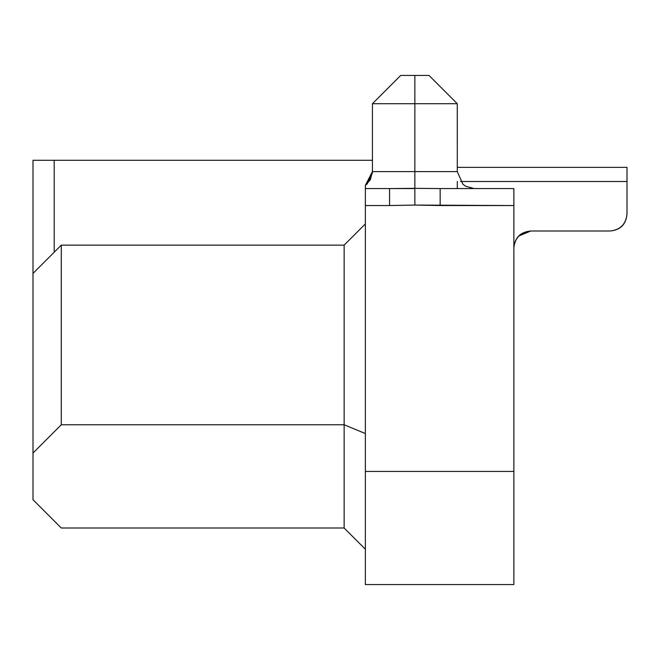 <?xml version="1.0" encoding="UTF-8"?>
<svg xmlns="http://www.w3.org/2000/svg" width="660" height="660" viewBox="0 0 660 660"><rect width="100%" height="100%" fill="white"/><g stroke="black" fill="none" stroke-linecap="round" stroke-linejoin="round"><path stroke-width="0.99" d="M365.442 185.328L367.265 183.785L372.372 173.002L372.43 171.6L457.289 171.6L414.859 171.6L414.859 188.331L414.859 103.719L457.281 103.711L372.43 103.711L414.859 103.719L414.859 171.6L372.43 171.6L365.359 185.386L365.359 188.57L365.343 185.427M365.359 185.386L370.392 179.66L372.43 171.6L372.43 103.719L400.711 75.43L414.859 75.43C396.619 75.43 396.619 75.43 414.859 75.43C396.619 75.43 396.619 75.43 414.859 75.43C396.619 75.43 396.619 75.43 414.859 75.43C433.092 75.43 433.092 75.43 414.859 75.43L414.859 103.719L414.859 75.43L429 75.43L457.281 103.719L457.289 171.633M344.14 528L61.289 528L33 499.719L61.289 528L344.14 528L344.14 424.76L61.289 424.76L33 453.04L33 499.719L33 160.289L33 453.04L61.289 424.76L61.289 245.14L33 273.43L61.289 245.14L61.289 424.76L344.14 424.76L344.14 528L365.359 549.219L344.14 528M513.86 391.817L513.86 584.57L365.359 584.57L365.359 188.57L414.859 188.57M513.86 381.323L513.86 247.888M365.359 433.546L344.14 424.76L344.14 245.14L61.289 245.14L344.14 245.14L365.359 223.93L344.14 245.14L344.14 424.76L365.359 433.546M54.211 252.219L54.211 160.289L33 160.289L372.43 160.289L54.211 160.289L54.211 252.219M513.86 426.822L513.86 584.57L513.86 471.43L513.86 584.57L365.359 584.57L365.359 471.43L513.86 471.43L365.359 471.43L365.359 205.54L389.557 205.54L365.359 205.54L365.359 188.57L389.557 188.57L365.359 188.57M440.154 188.57L414.859 188.339L414.859 205.062L440.154 205.54L440.154 188.57L440.154 205.54L513.86 205.549L513.86 188.57L440.154 188.57L513.86 188.57L513.86 471.43L513.86 205.54L414.859 205.07L389.557 205.54L389.557 188.57L389.557 205.54L414.859 205.07L414.859 188.339L389.557 188.57M518.826 235.975L530.83 231L518.826 235.975L530.83 231L518.826 235.975L530.83 231L518.826 235.975L530.83 231L518.826 235.975L530.83 231L518.826 235.975L530.83 231L518.826 235.975L530.83 231L518.826 235.975L530.83 231L610.03 231C620.408 230.068 626.059 224.408 627 214.03L627 181.5L460.474 181.5L627 181.5L627 167.359L457.289 167.359L627 167.359L627 214.03C626.068 224.408 620.408 230.068 610.03 231C620.408 230.068 626.059 224.408 627 214.03C626.059 224.408 620.408 230.068 610.03 231C620.408 230.068 626.059 224.408 627 214.03C626.059 224.408 620.408 230.068 610.03 231C620.408 230.068 626.059 224.408 627 214.03C626.059 224.408 620.408 230.068 610.03 231C620.26 229.919 625.919 224.268 627 214.03C626.059 224.408 620.408 230.068 610.03 231L530.83 231C520.451 231.94 514.792 237.592 513.86 247.97C514.94 237.74 520.591 232.081 530.83 231M457.289 188.57L457.289 181.5L457.289 188.57M372.43 171.6L372.38 172.862M457.289 171.6L462.866 184.181L465.754 186.285L474.26 188.57"/></g></svg>
